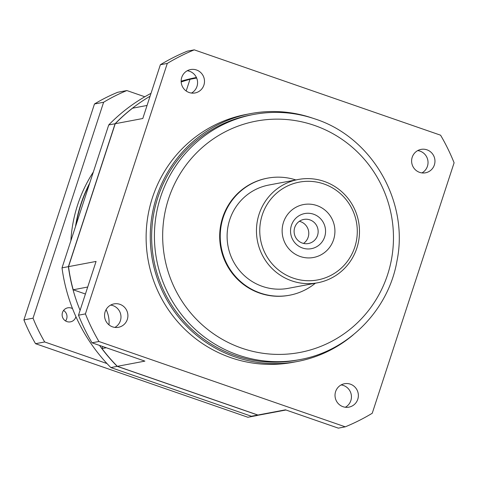 <?xml version="1.0" encoding="UTF-8"?>
<svg xmlns="http://www.w3.org/2000/svg" width="478" height="478" viewBox="0 0 478 478"><rect width="100%" height="100%" fill="white"/><g stroke="black" fill="none" stroke-linecap="round" stroke-linejoin="round"><path stroke-width="0.72" d="M63.568 310.455A7.146 7.003 -100.7 0 1 65.552 320.959M75.912 316.669A7.146 7.003 -100.7 0 1 62.134 314.327A7.146 7.003 -100.7 0 1 72.537 308.627M293.145 278.082A49.754 48.732 79.3 0 0 354.807 247.054A49.754 48.732 79.3 0 0 323.911 183.964A49.754 48.732 79.3 0 0 262.243 214.986A49.754 48.732 79.3 0 0 293.145 278.082M324.221 181.419A52.556 51.481 -100.7 0 1 359.378 234.943A52.556 51.481 -100.7 0 1 317.727 282.767A52.556 51.481 -100.7 0 1 291.723 280.837A52.556 51.481 -100.7 0 1 256.567 227.313A52.556 51.481 -100.7 0 1 298.218 179.489A52.556 51.481 -100.7 0 1 324.221 181.419M300.202 256.495A26.929 26.38 -100.7 0 1 283.478 222.342A26.929 26.38 -100.7 0 1 316.854 205.552A26.929 26.38 -100.7 0 1 333.578 239.699A26.929 26.38 -100.7 0 1 300.202 256.495M313.574 214.21A17.871 17.501 79.3 0 0 291.425 225.353A17.871 17.501 79.3 0 0 302.52 248.016A17.871 17.501 79.3 0 0 324.67 236.873A17.871 17.501 79.3 0 0 313.574 214.21M309.917 219.874A12.261 12.01 79.3 0 0 294.131 230.587A12.261 12.01 79.3 0 0 308.406 243.523A12.261 12.01 79.3 0 0 309.917 219.874M303.53 243.422A12.261 12.01 79.3 0 0 299.353 221.302M426.974 149.829A11.914 11.669 79.3 0 0 411.636 160.238A11.914 11.669 79.3 0 0 425.498 172.803A11.914 11.669 79.3 0 0 426.974 149.829M417.718 150.594A11.914 11.669 -100.7 0 1 421.937 172.911M196.506 69.985A11.914 11.669 79.3 0 0 181.174 80.388A11.914 11.669 79.3 0 0 195.036 92.959A11.914 11.669 79.3 0 0 196.506 69.985M187.256 70.75A11.914 11.669 -100.7 0 1 191.475 93.067M119.912 304.325A11.914 11.669 79.3 0 0 104.58 314.727A11.914 11.669 79.3 0 0 118.442 327.299A11.914 11.669 79.3 0 0 119.912 304.325M110.663 305.089A11.914 11.669 -100.7 0 1 114.881 327.406M350.38 384.169A11.914 11.669 79.3 0 0 335.042 394.577A11.914 11.669 79.3 0 0 348.904 407.142A11.914 11.669 79.3 0 0 350.38 384.169M341.125 384.933A11.914 11.669 -100.7 0 1 345.343 407.25M298.218 179.489L268.863 185.034A52.556 51.481 79.3 0 0 227.211 232.858A52.556 51.481 79.3 0 0 262.374 286.382A52.556 51.481 79.3 0 0 288.377 288.312L317.727 282.767M295.846 179.937A59.559 58.346 79.3 0 0 267.566 178.145A59.559 58.346 79.3 0 0 220.358 232.35A59.559 58.346 79.3 0 0 260.205 293.014A59.559 58.346 79.3 0 0 289.68 295.201A59.559 58.346 79.3 0 0 315.355 283.215M267.566 178.145L267.011 178.252A59.559 58.346 79.3 0 0 219.802 232.451A59.559 58.346 79.3 0 0 259.656 293.116A59.559 58.346 79.3 0 0 289.124 295.302L289.68 295.201M235.349 355.542A124.728 122.183 79.3 0 0 297.065 360.119L299.837 359.599A124.728 122.183 -100.7 0 1 238.122 355.017A124.728 122.183 -100.7 0 1 154.675 227.982A124.728 122.183 -100.7 0 1 253.531 114.481L250.759 115.001A124.728 122.183 79.3 0 0 151.902 228.508A124.728 122.183 79.3 0 0 235.349 355.542M312.295 118.042A126.132 123.551 79.3 0 0 250.502 113.627A126.132 123.551 79.3 0 0 150.534 228.406A126.132 123.551 79.3 0 0 234.919 356.869A126.132 123.551 79.3 0 0 297.328 361.499A126.132 123.551 79.3 0 0 353.254 334.839M250.502 113.627L246.349 114.409A126.132 123.551 79.3 0 0 146.382 229.189A126.132 123.551 79.3 0 0 230.766 357.652A126.132 123.551 79.3 0 0 293.175 362.282L297.328 361.499M70.864 240.793A140.144 137.282 -100.7 0 1 93.353 171.99M267.088 413.566A171.674 168.172 -100.7 0 1 267.017 413.578L260.647 414.779A171.674 168.172 -100.7 0 1 251.398 416.254L110.836 367.558A171.674 168.172 -100.7 0 1 62.015 267.865L108.733 124.937A171.674 168.172 -100.7 0 1 151.012 93.353M181.15 81.182A171.674 168.172 -100.7 0 1 196.428 77.49M147.057 105.453L132.549 108.195A171.674 168.172 79.3 0 0 115.24 123.712L68.521 266.64L96.072 261.43L78.5 315.205A203.21 199.057 79.3 0 0 92.015 342.804L144.894 361.123L117.343 366.327L257.905 415.029L285.462 409.825L338.34 428.145L345.265 426.836A203.21 199.057 79.3 0 0 372.237 413.267L454.1 162.795A203.21 199.057 79.3 0 0 440.585 135.196L194.259 49.855A203.21 199.057 79.3 0 0 167.288 63.425L85.419 313.897A203.21 199.057 79.3 0 0 98.934 341.495L345.265 426.836M194.259 49.855L187.334 51.164A203.21 199.057 79.3 0 0 160.363 64.733L142.791 118.508L115.24 123.712M167.288 63.425L160.363 64.733M85.419 313.897L78.5 315.205M98.934 341.495L92.015 342.804M181.174 81.983A171.674 168.172 -100.7 0 1 196.494 77.621A171.674 168.172 79.3 0 0 190.005 79.288L196.667 78.028M190.005 79.288L186.181 90.987M257.905 415.029A171.674 168.172 79.3 0 0 267.154 413.554L285.964 409.999M102.668 346.49L101.993 348.564L106.295 347.751M101.993 348.564A171.674 168.172 79.3 0 0 117.343 366.327M106.098 309.601A27.885 27.318 -100.7 0 1 108.978 324.867M68.521 266.64A171.674 168.172 79.3 0 0 73.2 289.776L87.707 287.033M73.2 289.776L85.425 294.012M110.836 367.558L117.206 366.351A171.674 168.172 -100.7 0 1 99.514 345.397M80.083 310.359A171.674 168.172 -100.7 0 1 68.384 266.664L115.096 123.736A171.674 168.172 -100.7 0 1 150.074 96.215M62.015 267.865L68.384 266.664M108.733 124.937L115.096 123.736M267.017 413.578A171.674 168.172 -100.7 0 1 257.767 415.053L117.206 366.351M251.398 416.254L257.767 415.053M89.308 184.353A140.144 137.282 79.3 0 0 75.99 225.102M75.47 226.703A140.144 137.282 -100.7 0 1 89.75 183.014M257.517 415.34A175.181 171.602 -100.7 0 1 257.039 415.537L256.811 415.46M106.994 363.555L44.687 341.967A175.181 171.602 -100.7 0 1 33.036 318.175L103.612 102.25A175.181 171.602 -100.7 0 1 126.861 90.557L144.81 96.771M44.687 341.967L35.551 343.694L247.903 417.264L257.039 415.537M35.551 343.694A175.181 171.602 -100.7 0 1 23.9 319.901L33.036 318.175M23.9 319.901L94.477 103.977L103.612 102.25M94.477 103.977A175.181 171.602 -100.7 0 1 117.725 92.278L126.861 90.557M241.671 348.127A117.719 115.318 79.3 0 0 387.58 274.719A117.719 115.318 79.3 0 0 314.464 125.427A117.719 115.318 79.3 0 0 168.555 198.836A117.719 115.318 79.3 0 0 241.671 348.127M299.837 359.599C348.181 351.121 388.524 310.12 396.973 260.976C409.174 201.853 372.177 137.431 315.372 119.064C295.111 112.139 274.497 110.609 253.531 114.481"/></g></svg>
